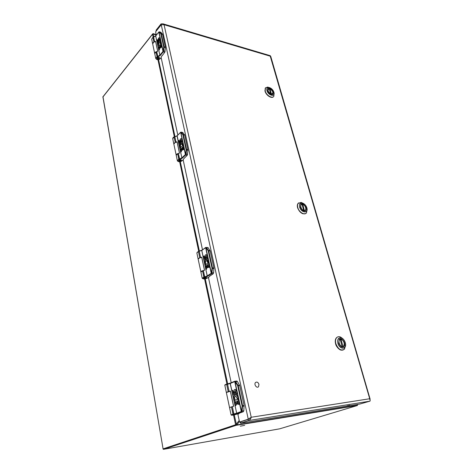 <?xml version="1.0" encoding="UTF-8"?>
<svg xmlns="http://www.w3.org/2000/svg" width="473" height="473" viewBox="0 0 473 473"><rect width="100%" height="100%" fill="white"/><g stroke="black" fill="none" stroke-linecap="round" stroke-linejoin="round"><path stroke-width="0.71" d="M230.339 391.224L226.354 392.513L229.523 407.495M229.571 407.543L233.556 406.272M233.538 414.715L235.193 414.431L233.538 414.715M267.783 90.727L267.919 88.894C269.332 86.547 274.636 91.821 272.98 93.926C271.094 94.955 269.362 93.891 267.783 90.727M269.036 87.47L267.481 87.085L265.436 87.978L265.205 91.011C266.234 95.298 272.282 98.975 273.832 96.309L274.062 93.004M236.571 381.031L237.393 381.451L239.71 385.584L244.086 405.509L243.808 410.771L243.276 411.735L239.267 413.189M235.051 381.185L234.673 381.309L235.696 381.64L237.393 381.451M226.733 384.094L230.144 383.154M237.724 413.84L236.482 414.271C233.774 415.223 229.08 415.69 233.236 414.59L243.276 411.735M233.041 414.786L235.867 414.242L233.041 414.786M243.808 410.771L242.093 411.025L241.727 411.865L241.248 411.54L241.957 411.54M235.371 381.303L230.363 383.1L230.292 383.449L234.602 381.658M236.967 381.043L234.963 381.214L234.75 381.634L241.248 411.54L236.677 413.195L237.085 413.562M239.71 385.584L237.718 385.873L242.081 405.84L242.608 405.722L242.093 411.025L241.449 411.303L235.01 381.699L235.696 381.64L238.238 385.749L242.608 405.722L244.086 405.509M236.79 413.662L230.109 383.183L227.513 383.91L227.572 384.247L230.292 383.449L236.677 413.195L233.904 413.952L232.344 406.638L233.632 406.319L230.369 391.059L228.199 391.609L226.685 384.472L228.199 391.609L226.366 392.448M236.015 401.476L235.388 401.902L236.11 405.272L235.4 405.716M235.4 394.719L236.222 394.819C237.387 395.487 238.02 396.8 238.102 398.763L237.895 398.91M235.566 396.096C234.484 396.823 234.336 398.047 235.128 399.756L234.939 400.353M238.185 399.165L239.397 404.06L238.688 404.504M237.617 400.879L237.014 401.293L237.588 403.96L236.932 404.385M235.016 389.421L235.536 389.48L236.553 390.964L237.174 393.82L236.47 394.269M235.17 390.757L235.122 392.531C235.247 393.962 234.886 394.772 234.046 394.961M232.633 390.213L233.94 393.767M232.344 406.638L229.547 407.614L231.084 414.88M236.222 394.819L236.062 394.843C233.668 395.008 233.088 396.924 234.312 400.59L235.217 405.733L235.95 405.296L235.448 401.689M235.974 401.465L235.294 401.713M235.95 401.465L236.802 404.403L237.428 403.983L237.074 401.08M237.576 400.862L236.92 401.104M237.547 400.868L238.504 404.521L239.237 404.084L238.114 399.171L234.756 400.424L234.969 399.78C234.111 397.539 234.437 396.339 235.932 396.173L237.192 398.715L237.949 398.78C237.86 396.817 237.227 395.505 236.062 394.843M234.933 391.662L235.235 390.775L236.204 394.157L236.949 394.05L236.553 390.964M233.869 393.743L234.218 393.022L233.887 391.502C233.934 389.971 234.425 389.303 235.377 389.498L236.394 390.988M233.715 393.761L233.514 393.199M235.122 392.531L234.963 392.549C235.057 394.281 234.578 395.067 233.526 394.908L232.539 393.524L231.924 390.668L232.734 390.343L233.355 393.217M234.774 391.679L234.963 392.549M204.46 278.006C205.542 277.604 206.045 277.604 205.962 278L204.507 278.325L204.46 278.006M240.296 426.208L244.701 425.322L240.296 426.208M340.229 339.318L341.003 339.419L342.996 346.455L342.612 347.028M342.162 346.975L340.294 339.466L339.921 339.2L339.153 339.644M279.584 428.84L163.498 449.338M102.966 96.622L163.084 448.871L102.907 96.841L152.507 34.068L153.151 37.107M234.247 414.762L236.524 424.949L357.564 405.243L357.6 404.516M156.179 34.488L152.974 33.618L153.743 36.935M177.103 142.089C175.01 142.349 173.928 143.023 173.857 144.099L176.198 155.179M176.216 155.25L176.21 155.239C176.24 154.275 177.227 153.619 179.178 153.276M155.641 41.665C153.672 41.855 152.684 42.594 152.678 43.888L154.724 53.561M154.736 53.632C154.695 52.491 155.564 51.764 157.338 51.445M258.968 384.372L258.548 386.66C256.898 388.753 253.67 384.454 255.473 382.556C256.928 381.569 258.092 382.178 258.968 384.372M182.596 132.399L184.695 135.036L187.964 150.266L187.273 155.28L184.18 158.313M181.129 132.115L182.939 132.558M176.943 135.887L174.862 136.744M183.152 159.886L182.135 160.731C180.036 162.665 175.56 161.027 179.036 159.584L182.004 158.39L185.658 155.032L187.273 155.28M178.977 160.264L178.776 160.731C179.894 161.346 180.792 161.145 181.484 160.14C180.905 159.578 180.071 159.626 178.977 160.264M187.686 154.263L186.114 154.015L185.818 154.837L185.41 154.547L185.995 154.482M182.791 132.434L180.509 132.334L177.15 135.798L180.485 132.511M180.639 132.263L185.41 154.547L181.88 157.852L182.241 158.207M184.695 135.036L182.897 134.906L186.12 149.663L186.575 149.557L186.114 154.015L185.564 154.281L180.804 132.387L181.378 132.28L183.347 134.799L186.575 149.557L187.929 149.775M182.004 158.39L176.979 135.781L174.886 136.874L177.15 135.798L181.88 157.852L179.58 158.91L178.427 153.494L179.521 153.146L177.103 141.823L175.258 142.42L174.129 137.117L175.258 142.42L173.845 144.034M181.466 148.321L180.964 149.013L181.496 151.514L180.875 152.152M181.792 142.781L183.075 145.264L182.353 145.501M181.597 143.94C180.402 144.643 180.13 145.779 180.775 147.345L180.698 147.718M183.104 145.53L184.032 149.119L183.418 149.758M182.696 147.15L182.217 147.824L182.643 149.799L182.064 150.396M181.212 138.624L181.928 139.434L182.389 141.545L181.774 142.184M181.005 139.754L180.816 141.332C180.846 142.941 180.402 143.786 179.498 143.875M178.954 140.375L179.728 142.84M178.427 153.494L177.659 153.737L176.228 155.315L177.357 160.66M182.135 142.881L181.987 142.858C179.841 143.349 179.22 145.152 180.118 148.268L180.757 152.158L181.354 151.49L181.011 148.812M181.372 148.309L180.863 148.788M182.217 147.824L182.495 149.775L182.01 150.39L181.478 148.362M182.608 147.138L182.123 147.6M180.775 147.345L183.075 145.501L183.885 149.096L183.299 149.764L182.714 147.192M180.627 147.316C179.988 145.459 180.343 144.342 181.691 143.975L182.507 145.524M181.987 142.858L182.927 145.241L182.359 145.501M180.68 140.688L180.993 139.742L181.656 142.196L182.194 141.723L181.928 139.434M179.716 142.84L180.095 142.012L179.852 140.889C179.959 139.31 180.438 138.565 181.301 138.66L181.786 139.411M180.816 141.332L180.668 141.309C180.68 143.017 180.207 143.851 179.261 143.816L178.339 141.019L178.93 140.345L179.427 142.539M180.532 140.664L180.668 141.309M201.746 257.413C199.511 257.773 198.317 258.341 198.163 259.127L200.871 271.94M200.889 272.005L200.883 271.981C201.025 271.254 202.19 270.704 204.383 270.32M300.538 207.168L300.793 204.614C302.625 201.965 307.864 207.978 305.795 210.349C303.82 211.52 302.07 210.461 300.538 207.168M303.158 203.313L301.088 202.414L298.221 203.349C297.47 204.383 297.328 205.79 297.789 207.57C298.93 212.206 304.624 215.617 306.504 212.844L307.089 209.161M302.146 204.573L302.803 204.519L304.464 210.857M303.755 210.816L302.111 204.437L300.633 204.862L301.951 204.247M159.502 57.682L159.029 58.291M157.751 58.546L157.066 58.173M157.663 57.978C158.904 57.511 159.253 57.7 158.703 58.546L158.183 58.652L157.663 57.978M207.546 247.474L208.132 247.728L210.142 250.927L213.885 267.966L213.625 272.809L213.157 273.814L209.663 276.191M205.873 247.391L208.132 247.728M198.524 251.388L201.545 250.377M208.463 277.326L207.28 278.047C204.91 279.573 200.316 278.828 204.105 277.521L207.34 276.433L211.472 273.778L213.157 273.814M203.987 278L203.739 278.337C204.868 278.668 205.832 278.449 206.642 277.692C206.08 277.355 205.193 277.456 203.987 278L204.306 278.195M213.625 272.809L211.981 272.773L211.656 273.613L211.212 273.305L211.857 273.264M207.884 247.491L205.566 247.545L201.752 250.448L205.524 247.787M205.944 247.373L205.654 247.728L211.212 273.305L207.221 275.925L207.6 276.279M210.142 250.927L208.25 250.974L211.981 268.043L212.466 267.931L211.981 272.773L211.39 273.051L205.885 247.734L206.506 247.645L208.735 250.861L212.466 267.931L213.885 267.966M199.257 251.187L201.752 250.448L207.221 275.925L204.703 276.859L203.372 270.597L204.549 270.26L201.758 257.188L199.76 257.767L198.465 251.654L199.766 257.767L198.157 259.062M206.701 269.078L205.992 269.439L206.6 268.865L206.193 265.779L206.547 269.072M206.66 259.334L207.204 259.452L208.516 262.474L207.688 262.586L206.807 260.647C205.371 260.907 205.022 262.054 205.767 264.094L205.578 264.732L208.587 262.882L209.474 266.967L208.759 267.44L208.008 264.454L207.458 264.821L208.049 267.316L207.428 267.848M206.6 260.582C205.418 261.279 205.193 262.45 205.915 264.1L205.79 264.59M208.676 262.793L209.628 266.967L208.96 267.529M208.114 264.496L207.612 264.827M206.713 265.43L206.193 265.779M206.145 254.657L207.192 255.769L207.724 258.211L207.062 258.778M206.08 255.869L205.938 257.537C206.015 259.074 205.601 259.902 204.691 260.032M205.938 257.537L205.785 257.531C205.832 259.257 205.347 260.067 204.336 259.961L203.662 259.009L203.195 256.354L203.946 255.982L204.797 258.932M203.372 270.597L200.901 272.07L202.208 278.266M207.204 259.452L207.05 259.452C204.756 259.76 204.135 261.61 205.187 264.992L206.157 269.433M206.612 265.388L206.039 265.773M206.671 265.383L207.227 267.759L207.842 267.523L207.458 264.821M207.05 259.452L208.274 262.616M205.779 256.792L206.098 255.875L206.861 258.69L207.517 258.412L207.192 255.769M204.779 258.92L205.134 258.14L204.85 256.839C204.933 255.272 205.43 254.569 206.346 254.722L207.044 255.763M204.626 258.914L204.531 258.53M203.946 255.982L204.377 258.524M205.625 256.786L205.785 257.531M179.332 160.666L178.824 160.453M179.433 160.335C180.568 159.868 181.005 159.963 180.745 160.607L179.669 160.844L179.433 160.335M338.798 343.161L339.259 339.513C341.63 336.599 346.608 343.841 344.001 346.425C341.973 347.649 340.241 346.561 338.798 343.161M343.008 338.887L340.578 337.054C338.987 336.398 337.669 336.616 336.628 337.692C335.458 339.129 335.203 341.139 335.854 343.729C338.242 349.364 341.116 351.173 344.486 349.145L345.603 344.876M160.82 32.241L162.564 34.251L165.414 47.56L164.787 52.326L162.026 55.82M160.926 32.27L159.194 31.797L161.009 32.341M152.95 37.196L155.404 36.25M161.169 57.688L160.246 58.646C158.378 60.869 154.032 58.575 157.243 57.038L159.986 55.779L163.244 51.912L164.787 52.326M157.225 57.866L157.066 58.421C158.159 59.243 159.005 59.066 159.596 57.877C159.017 57.156 158.224 57.156 157.225 57.866M165.16 51.297L163.652 50.895L163.386 51.705L163.002 51.427L163.546 51.338M159.064 31.874L155.718 35.936L158.697 32.205M158.81 32.016L163.002 51.427L159.856 55.223L160.193 55.56M162.564 34.251L160.855 33.979L163.67 46.868L164.09 46.768L163.652 50.895L163.138 51.155L158.981 32.028L159.513 31.91L161.275 33.879L164.09 46.768L165.39 47.123M153.642 37.036L155.7 35.96L159.856 55.223L157.74 56.358L156.734 51.628L157.746 51.273L155.629 41.376L153.914 41.979L152.933 37.337L153.914 41.979L152.667 43.818M159.531 46.585L159.07 47.288L159.537 49.47L158.969 50.162M160.045 41.376L160.956 43.386L160.382 43.729M159.779 42.475C158.632 43.22 158.343 44.326 158.91 45.792L158.869 46.052M158.91 45.792L161.098 43.599L161.796 46.732L161.234 47.418M160.631 45.242L160.187 45.928L160.56 47.649L160.034 48.293M160.359 40.116L159.756 40.79L160.217 40.075L159.821 38.23L160.217 40.075M159.176 38.745L158.963 40.252C158.952 41.902 158.508 42.759 157.639 42.836M157.361 39.762L157.947 41.837M159.454 37.669L159.957 38.272M156.734 51.628L156.019 51.876L154.754 53.697L155.735 58.35M160.27 41.453L160.128 41.417C158.697 40.465 156.995 45.479 158.313 46.738L158.857 50.173L159.395 49.434L159.111 47.093M159.425 46.502L158.975 47.058M160.187 45.928L160.418 47.613L159.986 48.281L159.519 46.531M160.524 45.166L160.093 45.692M161.127 43.646L161.612 46.892L161.122 47.43L160.619 45.189M158.768 45.751C158.219 44.054 158.561 42.966 159.803 42.487L160.453 43.747M160.128 41.417L160.814 43.35L160.312 43.711M157.905 41.843L158.307 40.985L158.094 40.004C158.224 38.425 158.68 37.651 159.472 37.68L159.821 38.23M158.963 40.252L158.822 40.217C158.804 41.896 158.354 42.747 157.479 42.783L156.752 40.447L157.284 39.697L157.716 41.612M158.845 39.691L158.822 40.217M158.703 39.649L159.141 38.715L159.892 40.832M269.492 89.084L270.065 88.912L271.508 94.369M270.828 94.228L269.113 88.652M250.229 417.854L248.083 419.326L240.302 421.993L240.574 423.234L240.94 423.063L240.674 421.81M249.336 418.747L250.075 417.943M156.167 31.147L161.305 24.667M248.083 419.326L248.366 420.598C249.886 420.036 250.838 418.924 251.228 417.257L248.78 419.084M270.272 55.696L270.249 56.186L164.054 24.702L251.228 417.257L369.478 398.774C370.223 400.028 370.371 400.826 369.916 401.169L359.994 404.007L240.574 423.24M270.32 55.708L162.96 23.816L164.054 24.702L161.234 24.75L248.272 419.155M162.96 23.816L161.051 23.904L161.275 24.697M370.146 399.236L270.739 56.37L270.249 56.186L369.998 399.709M369.916 401.169L248.366 420.598L240.94 423.063M349.801 405.314L347.028 405.887L349.801 405.314M240.337 421.946L239.557 422.076L237.925 414.508L239.261 413.148M231.208 382.746L208.481 277.627L209.645 276.072M202.479 249.72L183.14 159.827L184.174 158.142M177.801 135.006L161.104 57.387L162.026 55.613M156.309 35.091L155.611 31.845L161.234 24.75M239.557 422.076L248.059 419.226M156.321 30.869L156.155 30.095L156.084 31.248M156.155 30.095L161.051 23.904M267.003 90.532C268.362 95.428 275.321 97.136 273.879 92.265C272.554 87.446 265.619 85.648 267.003 90.532M273.92 92.3C272.838 89.533 271.106 87.913 268.717 87.434L268.717 87.434C267.085 87.493 266.494 88.528 266.932 90.538C268.108 95.286 275.12 97.373 274.015 92.696L273.92 92.3M265.649 87.712L265.258 88.138L265.028 91.171C266.009 95.221 271.597 98.898 273.424 96.74M264.904 90.633L265.034 91.206C266.051 94.08 267.872 96.054 270.503 97.131M234.709 381.273L230.404 383.059M225.385 384.91C224.846 384.803 225.29 384.537 226.715 384.106M239.261 413.426L237.677 413.851M241.727 411.865L241.112 411.622M244.133 406.124L242.099 406.26L241.549 410.948M235.235 381.93L237.57 385.507L239.504 385.046M227.513 383.91L226.685 384.472L227.572 384.247L229.092 391.378M224.829 385.294C224.574 384.998 225.201 384.608 226.697 384.117L224.835 385.306L226.331 392.395M231.569 415.211L231.084 414.898L232.994 414.177L233.236 414.59L231.439 406.863L232.994 414.177L233.904 413.952L234.017 414.395M237.57 385.507L237.718 385.873M242.081 405.84L242.099 406.26M340.814 339.165C343.96 340.282 344.906 342.7 343.658 346.425L342.83 346.94M341.003 339.419C343.853 339.608 345.633 345.846 342.996 346.455M342.286 346.508C339.413 346.337 337.639 340.022 340.294 339.466M233.514 415.028L235.584 424.76L163.084 448.871L163.623 449.338L236.193 425.31L357.227 405.556L279.714 428.81M152.909 33.79L102.842 97.089M157.947 59.657L174.36 136.851M179.639 161.677L198.707 251.323M204.567 278.899L226.928 384.052M236.524 424.949L236.193 425.31L235.584 424.76L236.145 424.606M227.667 383.875L205.205 278.461M199.387 251.145L180.195 161.086M174.992 136.673L158.431 58.948M239.444 421.549L236.896 424.724M357.387 405.13L357.168 404.462M156.256 35.15L153.116 34.003M236.252 424.145L239.208 420.462M153.471 33.719L156.226 34.73L153.423 33.707M185.818 154.837L185.298 154.677M187.964 150.266L186.137 149.994L185.647 153.967M180.982 132.499L182.785 134.657L184.541 134.675M174.17 136.928L174.886 136.874L176.015 142.172M174.135 136.939L172.722 138.737C172.858 137.72 173.331 137.123 174.135 136.939M180.302 161.589C178.853 161.89 177.872 161.595 177.369 160.714L178.812 159.153L179.036 159.584L177.659 153.737L178.812 159.153L179.58 158.91L179.699 159.377M186.12 149.663L186.137 149.994M299.74 207.079C301.313 212.767 308.497 213.494 306.835 207.86C305.292 202.261 298.132 201.409 299.74 207.079M306.871 207.878C305.954 205.276 304.417 203.65 302.253 203.012L302.253 203.012C299.971 202.864 299.107 204.224 299.657 207.085C301.017 212.548 308.183 213.843 307.012 208.475L306.871 207.878M298.717 202.852L298.02 203.479C297.269 204.519 297.127 205.926 297.588 207.706C299.716 212.637 302.448 214.565 305.777 213.477M297.387 206.766L297.594 207.73C299.492 212.324 302.081 214.304 305.363 213.672M302.679 204.342C305.434 205.672 306.368 207.694 305.481 210.408L304.653 210.94M302.803 204.519C305.558 205.14 307.072 210.455 304.5 210.509M303.808 210.438C301.029 209.823 299.521 204.448 302.111 204.437M207.34 276.433L201.764 250.258M197.152 252.351L198.459 251.429M211.656 273.613L211.094 273.418M213.92 268.51L211.999 268.41L211.478 272.714M206.08 247.899L208.12 250.672L209.965 250.489M205.749 247.456L206.222 247.409M201.983 250.122L198.477 251.405L199.281 251.411L200.587 257.531M198.477 251.405L196.857 252.943L198.477 251.405M207.34 278.041C205.252 279.129 203.55 279.218 202.219 278.301L203.869 277.095L204.105 277.521L202.539 270.834L203.869 277.095L204.703 276.859L204.821 277.314M208.12 250.672L208.25 250.974M211.981 268.043L211.999 268.41M337.976 343.221C339.833 349.914 347.223 349.293 345.278 342.689C343.457 336.114 336.09 336.563 337.976 343.221M345.314 342.694C344.575 340.4 343.345 338.822 341.607 337.959L341.607 337.959C338.461 337.249 337.219 339.005 337.888 343.232C339.466 349.529 346.697 349.866 345.526 343.67L345.314 342.694M337.604 336.959L336.398 337.793C335.227 339.224 334.973 341.234 335.623 343.824C337.444 348.595 339.986 350.647 343.238 349.973M344.249 349.24L345.385 346.283M341.808 338.053L341.24 337.633M335.286 341.908L335.623 343.836C337.219 348.205 339.573 350.298 342.677 350.109M337.113 337.255L336.48 337.757M163.386 51.705L162.901 51.569M165.414 47.56L163.676 47.164L163.22 50.853M159.141 32.105L160.755 33.772L162.428 33.95M155.871 35.741L152.939 37.207L153.636 37.089L154.624 41.73M152.933 37.207L151.685 39.194L152.933 37.207M159.986 55.779L155.718 35.936M158.573 59.592C157.592 60.006 156.652 59.616 155.753 58.421L157.024 56.606L157.243 57.038L156.019 51.876L157.024 56.606L157.74 56.358L157.858 56.825M155.753 58.421L156.959 59.427M163.67 46.868L163.676 47.164M267.753 89.22L268.221 88.782M269.977 88.782C272.407 90.118 273.311 91.868 272.696 94.026L272.229 94.423M270.065 88.912C273.134 91.277 273.619 92.998 271.526 94.074M270.858 93.908C267.765 91.526 267.28 89.805 269.397 88.741M272.56 94.298L272.98 93.926M267.481 87.085L268.717 87.434C271.307 88.008 273.075 89.764 274.015 92.696M272.891 97.119C269.616 97.615 266.991 95.641 265.022 91.194L265.436 87.978M233.567 406.337L230.31 391.082M206.074 277.828L206.299 277.503M340.046 339.188L339.135 339.667M163.439 449.326L162.949 448.883M183.157 159.898L182.33 160.654M173.828 143.963L172.722 138.737M179.468 153.169L177.056 141.876M304.955 210.893L305.795 210.349M301.088 202.414L302.253 203.012C304.665 203.786 306.25 205.607 307.012 208.475M304.86 213.891L302.844 213.743C300.586 212.874 298.83 210.869 297.576 207.718C297.109 205.932 297.257 204.519 298.02 203.479L298.221 203.349M208.374 277.373L207.464 277.958M198.14 258.997L196.857 252.943M204.496 270.278L201.705 257.229M343.38 346.674L344.001 346.425M340.578 337.054L341.607 337.959C342.062 338.006 344.563 339.46 345.526 343.67M341.867 350.227L340.625 349.985C340.932 350.54 336.238 347.525 335.611 343.83C334.955 341.24 335.215 339.224 336.398 337.793L336.628 337.692M161.175 57.73L160.453 58.587M152.649 43.747L151.685 39.194M157.698 51.297L155.593 41.435M269.285 88.605L267.765 89.184"/></g></svg>
